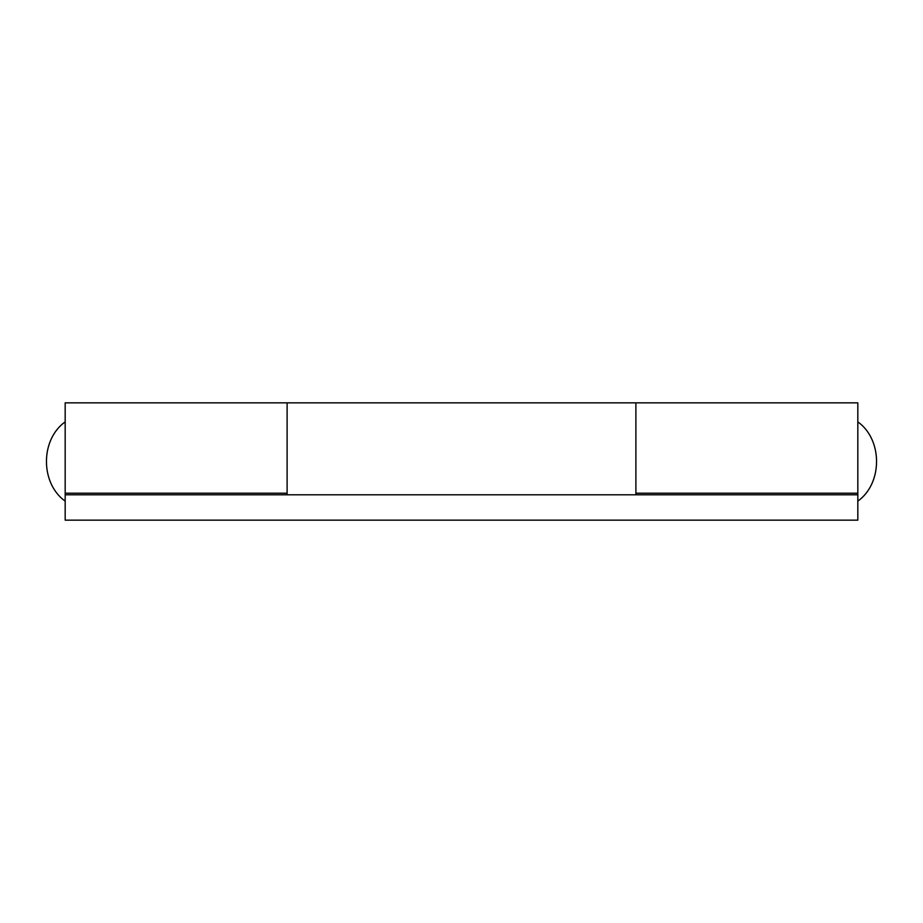 <?xml version="1.0" encoding="UTF-8"?>
<svg xmlns="http://www.w3.org/2000/svg" width="923" height="923" viewBox="0 0 923 923"><rect width="100%" height="100%" fill="white"/><g stroke="black" fill="none" stroke-linecap="round" stroke-linejoin="round"><path stroke-width="1.38" d="M635.889 520.157L857.825 520.157L857.825 494.797L65.175 494.797L65.175 402.843L287.111 402.843L287.111 494.797L635.889 494.797L635.889 402.843L635.889 493.205L857.825 493.205L857.825 402.843L287.111 402.843M857.825 494.797L857.825 493.205M813.44 494.797L752.083 494.797M242.726 494.797L181.369 494.797M287.111 493.205L65.175 493.205M857.825 520.157L65.175 520.157L65.175 494.797M65.175 501.131C40.208 483.41 40.208 439.59 65.175 421.869M857.825 421.869C882.792 439.59 882.792 483.41 857.825 501.131M65.175 520.157L287.111 520.157"/></g></svg>
